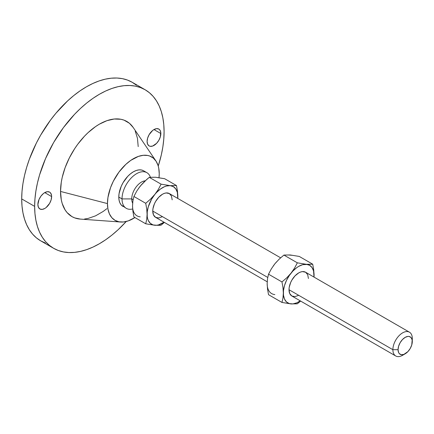 <?xml version="1.0" encoding="UTF-8"?>
<svg xmlns="http://www.w3.org/2000/svg" width="434" height="434" viewBox="0 0 434 434"><rect width="100%" height="100%" fill="white"/><g stroke="black" fill="none" stroke-linecap="round" stroke-linejoin="round"><path stroke-width="0.65" d="M160.851 133.526A9.727 5.615 -60 0 1 156.609 143.312A9.727 5.615 -60 0 1 149.112 145.916A9.727 5.615 -60 0 1 147.099 141.462L147.625 144.202L149.112 145.916L150.159 146.301L152.632 146.057L156.609 143.312L158.839 140.301L160.33 136.862L160.721 132.05L159.696 129.782L158.839 129.072L156.609 128.638L153.978 129.554L160.851 133.526L153.978 129.554L152.632 130.482L149.112 134.686L147.625 138.12L147.099 141.462A9.727 5.615 -60 0 1 151.347 131.676A9.727 5.615 -60 0 1 158.839 129.072A9.727 5.615 -60 0 1 160.851 133.526M51.635 196.58A9.727 5.615 -60 0 1 47.387 206.367A9.727 5.615 -60 0 1 39.895 208.971A9.727 5.615 -60 0 1 37.883 204.522L38.404 207.257L39.895 208.971L42.125 209.405L44.756 208.494L46.102 207.566L49.622 203.356L51.109 199.922L51.635 196.58L51.5 195.105L50.474 192.837L49.622 192.126L47.387 191.692L44.756 192.609L51.635 196.58L44.756 192.609L43.416 193.537L40.937 196.152L39.038 199.439L37.883 204.522A9.727 5.615 -60 0 1 42.125 194.736A9.727 5.615 -60 0 1 49.622 192.126A9.727 5.615 -60 0 1 51.635 196.58M403.989 354.377A13.731 7.926 -60 0 1 395.727 355.978A13.731 7.926 -60 0 1 392.884 349.69L289.006 289.717L289.19 287.422L290.639 282.545L291.849 280.147L294.995 275.899L298.711 272.905L300.605 272.026L302.427 271.608L305.579 272.221A13.731 7.926 120 0 0 294.995 275.899A13.731 7.926 120 0 0 289.006 289.717L392.884 349.69A13.731 7.926 -60 0 1 398.879 335.873A13.731 7.926 -60 0 1 409.457 332.194A13.731 7.926 -60 0 1 412.3 338.482A13.731 7.926 120 0 0 402.589 332.878A13.731 7.926 120 0 0 392.884 349.69L398.059 349.69A10.069 5.816 -60 0 1 405.182 337.359A10.069 5.816 -60 0 1 412.3 341.471L412.3 338.482L411.757 344.932L410.217 348.486L407.906 351.605L403.794 354.448L401.228 354.703L399.258 353.569L398.602 352.527L398.059 349.69L398.602 346.234L400.148 342.676L402.454 339.562L405.182 337.359L407.906 336.415L409.137 336.464L411.101 337.598L412.164 339.947L412.3 341.471A10.069 5.816 -60 0 1 405.182 353.802A10.069 5.816 -60 0 1 398.059 349.69L392.884 349.69A13.731 7.926 120 0 0 402.589 355.3L405.182 353.802M152.763 211.06L267.745 277.445L152.763 211.06L152.947 208.765L154.401 203.888L155.605 201.49L158.757 197.242L162.473 194.242L164.367 193.369L166.184 192.951L169.336 193.564A13.731 7.926 120 0 0 158.757 197.242A13.731 7.926 120 0 0 152.763 211.06A13.731 7.926 120 0 0 155.605 217.347L153.5 214.922L152.763 211.06M122.019 198.913L131.73 198.913A13.731 7.926 -60 0 1 145.211 180.804A13.731 7.926 120 0 0 131.73 198.913L133.119 199.721L131.73 198.913A13.731 7.926 120 0 0 132.652 203.15A13.731 7.926 -60 0 1 131.73 198.913L122.019 198.913A20.593 11.892 -60 0 1 131.008 178.19A20.593 11.892 -60 0 1 146.882 172.672A20.593 11.892 -60 0 1 150.392 177.202A20.593 11.892 120 0 0 134.247 175.26A20.593 11.892 120 0 0 122.019 198.913L118.786 197.047L122.019 198.913A20.593 11.892 120 0 0 132.663 208.966A20.593 11.892 -60 0 1 126.283 208.342A20.593 11.892 -60 0 1 122.019 198.913M123.05 206.476A20.593 11.892 120 0 1 118.786 197.047L119.062 193.607L121.238 186.289L123.05 182.692L127.775 176.323L130.504 173.79L133.346 171.826L136.189 170.508L138.918 169.884L141.435 169.987L143.643 170.806A20.593 11.892 120 0 0 127.775 176.323A20.593 11.892 120 0 0 118.786 197.047L119.062 200.166L119.892 202.841L121.238 204.973L126.283 208.342M155.909 160.949L133.205 127.487A54.917 31.709 120 0 0 89.523 131.328A54.917 31.709 120 0 0 60.532 191.443L107.458 203.584A36.613 21.136 -60 0 1 126.782 163.509A36.613 21.136 -60 0 1 155.909 160.949A36.613 21.136 -60 0 1 159.235 173.692A36.613 21.136 -60 0 1 159.018 177.663L159.235 173.692L158.736 168.148L158.122 165.658L156.18 161.367L153.359 158.122L149.768 156.05L147.728 155.481L143.253 155.301L138.397 156.403L130.808 160.352L125.833 164.372L118.965 172.086L113.334 181.228L110.513 187.732L107.952 197.465L107.458 203.584L60.532 191.443L61.281 199.759L62.203 203.492L65.116 209.931L67.08 212.579L71.908 216.582L74.729 217.906L80.35 219.099M136.455 85.254L132.186 82.281A91.531 52.845 120 0 0 61.655 106.802A91.531 52.845 120 0 0 21.7 198.913L34.644 206.389A91.531 52.845 -60 0 1 74.599 114.278A91.531 52.845 -60 0 1 145.13 89.751A91.531 52.845 -60 0 1 164.09 131.654A91.531 52.845 -60 0 1 158.242 166.07L161.302 154.96L162.848 146.952L163.775 139.162L164.09 131.654L163.775 124.509L162.848 117.793L161.302 111.571L159.164 105.901L156.446 100.834L153.18 96.429L149.399 92.724L145.135 89.751L140.426 87.543L135.327 86.122L129.875 85.498L124.135 85.677L118.157 86.659L111.994 88.433L105.712 90.983L99.364 94.287L93.022 98.306L86.74 103.01L80.578 108.354L74.599 114.278L63.407 127.639L53.599 142.596L45.554 158.573L39.57 174.945L37.432 183.083L35.886 191.09L34.959 198.886L34.644 206.389L21.7 198.913L22.009 206.063L22.942 212.779L24.488 219.002L26.626 224.671L29.344 229.732L32.61 234.138L36.391 237.843L40.655 240.816L45.364 243.024M142.026 184.043L138.549 188.367M132.668 203.53L132.538 205.928L132.907 200.942L133.911 196.466L136.705 191.161L140.225 186.115L144.473 181.499L149.28 177.343L153.793 177.251M157.265 177.56L164.654 178.716L176.47 185.54L170.155 185.643L161.101 184.168L158.302 189.468L154.786 194.519L150.533 199.135L145.726 203.291L146.73 208.928L147.099 214.331L146.73 219.311L145.726 223.787L133.911 216.962L132.907 211.325L132.538 205.922A21.738 12.553 120 0 0 140.225 216.854M145.13 89.751L132.186 82.281L127.482 80.073L122.383 78.646L116.93 78.022L111.191 78.201L105.212 79.183L99.05 80.957L92.767 83.512L86.42 86.811L80.078 90.836L73.796 95.54L67.633 100.878L55.91 113.252L50.463 120.169L40.655 135.126L36.391 143.019L29.344 159.273L26.626 167.47L24.488 175.613L22.942 183.62L22.009 191.41L21.7 198.913A91.531 52.845 120 0 0 40.655 240.816L53.599 248.291A91.531 52.845 -60 0 1 34.644 206.389L34.959 213.533L35.886 220.25L37.432 226.472L39.57 232.147L42.288 237.208L45.554 241.613L49.335 245.318L53.599 248.291A91.531 52.845 -60 0 0 126.251 221.486L118.157 229.694L111.994 235.033L105.712 239.736L99.364 243.756L93.022 247.06L86.74 249.61L80.578 251.384L74.599 252.366L68.86 252.545L63.407 251.921L58.308 250.499L53.599 248.291M84.505 219.029L88.097 218.443L95.561 215.844L103.173 211.45L106.943 208.629M138.202 146.6L137.453 138.283L135.245 131.149M133.222 127.515L129.386 123.245L124.005 120.137L120.94 119.279L114.229 119.014L106.943 120.668L99.364 124.178L95.561 126.592L88.097 132.62L84.505 136.173L77.794 144.191L74.729 148.58L69.348 157.905L65.116 167.654L62.203 177.463L61.281 182.264L60.532 191.443A54.917 31.709 120 0 0 80.317 219.094L120.647 222.024A36.613 21.136 -60 0 1 107.458 203.584L107.952 209.134L109.428 213.886L111.82 217.678L115.043 220.347L118.965 221.801L123.44 221.98L128.296 220.873L134.941 217.559A36.613 21.136 -60 0 1 120.647 222.024M133.911 216.962L132.907 211.325L132.538 205.922L132.907 200.942L133.911 196.466L145.726 203.291L133.911 196.466L136.705 191.161L140.225 186.115L146.817 179.372L149.28 177.343L161.101 184.168L149.28 177.343L155.594 177.24L164.654 178.716L176.47 185.54L170.155 185.643A21.738 12.553 -60 0 1 177.842 196.58L177.468 191.172L176.47 185.54L177.468 191.172L177.842 196.58A21.738 12.553 -60 0 1 177.761 198.43L177.322 192.289L175.781 188.893L173.34 186.631L170.155 185.643L161.101 184.168L158.302 189.468L154.786 194.519A21.738 12.553 -60 0 1 170.155 185.643L166.45 186.012L164.475 186.696L160.466 189.018L156.587 192.452L150.533 199.135L145.726 203.291L146.73 208.928L147.099 214.331L146.73 219.311L145.726 223.787L154.786 225.262L159.772 225.317L161.101 225.159L164.383 222.414L161.101 225.159L154.786 225.262A21.738 12.553 -60 0 1 147.099 214.331A21.738 12.553 -60 0 1 154.786 194.519L151.602 199.179L148.271 206.861L147.229 211.938L147.229 216.571L147.625 218.622L148.271 220.445L150.278 223.298L153.115 224.937L156.587 225.251L158.491 224.899L164.036 222.208A21.738 12.553 -60 0 1 154.786 225.262L145.726 223.787L133.911 216.962M177.794 198.446L177.842 196.58L177.794 198.446M162.473 216.664L158.757 217.955L155.605 217.347L267.208 281.78M280.619 257.812L169.336 193.564L171.441 195.989L172.179 199.852M267.29 281.254L267.16 283.652L267.528 278.671L268.532 274.19L271.331 268.879L274.847 263.834L273.176 266.091M291.887 255.284L288.415 254.975M276.648 261.767L274.847 263.834L279.105 259.217L283.907 255.067L290.216 254.964L299.276 256.44L312.713 264.197L302.688 264.669L298.711 266.362L296.704 267.675L292.831 271.109L289.353 275.433L286.516 280.348L284.509 285.518L283.473 290.596L283.473 295.228L284.509 299.102L286.516 301.961L289.353 303.599L292.831 303.909L296.704 302.867L300.274 300.87A21.738 12.553 -60 0 1 291.024 303.919L297.339 303.816L300.621 301.071L297.339 303.816L291.024 303.919A21.738 12.553 -60 0 1 283.342 292.988A21.738 12.553 -60 0 1 291.024 273.176A21.738 12.553 -60 0 1 306.399 264.306L297.339 262.825L294.54 268.136L291.024 273.176L286.771 277.798L281.97 281.948L282.968 287.574L283.342 292.988L282.968 297.957L281.97 302.444L291.024 303.919L281.97 302.444L268.532 294.686L267.534 289.055L267.16 283.646A21.738 12.553 120 0 0 274.847 294.577M289.006 289.717A13.731 7.926 120 0 0 291.849 296.004L289.744 293.579L289.006 289.717M314.004 277.087L313.56 270.946L312.024 267.55L309.583 265.288L306.399 264.306A21.738 12.553 -60 0 1 314.086 275.237L313.711 269.839L312.713 264.197L299.276 256.44L290.216 254.964L283.907 255.067L297.339 262.825L283.907 255.067L279.105 259.217L274.847 263.834L271.331 268.879L268.532 274.19L281.97 281.948L282.968 287.574L283.342 292.988L282.968 297.957L281.97 302.444L268.532 294.686L267.534 289.055L267.16 283.646L267.528 278.671L268.532 274.19L281.97 281.948L286.771 277.798L291.024 273.176L294.54 268.136L297.339 262.825L306.399 264.306L312.713 264.197L313.711 269.839L314.086 275.237A21.738 12.553 -60 0 1 314.004 277.087M298.711 295.321L294.995 296.612L291.849 296.004L395.727 355.978M409.457 332.194L305.579 272.221L307.679 274.646L308.422 278.509M314.032 277.104L314.086 275.237L314.032 277.104M143.643 170.806L146.882 172.672"/></g></svg>
